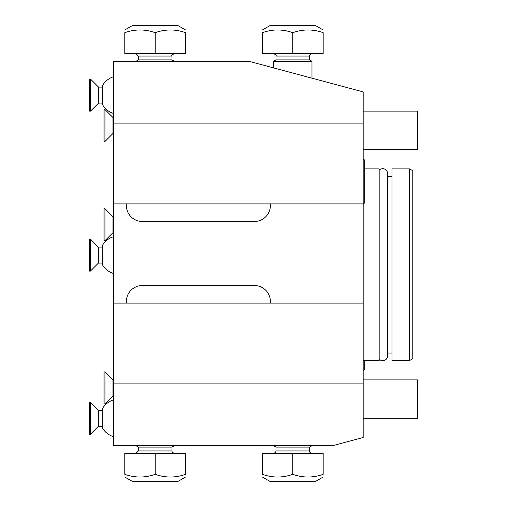 <?xml version="1.0" encoding="UTF-8"?>
<svg xmlns="http://www.w3.org/2000/svg" width="507" height="507" viewBox="0 0 507 507"><rect width="100%" height="100%" fill="white"/><g stroke="black" fill="none" stroke-linecap="round" stroke-linejoin="round"><path stroke-width="0.76" d="M363.177 360.534L379.173 360.534L379.173 168.863L364.71 168.863M363.177 383.096L113.587 383.096L113.587 445.495L333.321 445.495L363.177 437.49L363.177 91.906L249.723 61.505L113.587 61.505L113.587 123.904L363.177 123.904M379.173 170.308A4.797 4.797 0 0 1 387.557 173.502L387.557 355.895A4.797 4.797 0 0 1 379.173 359.089M391.974 264.698L391.974 168.863L409.574 168.863L409.574 360.534L391.974 360.534L391.974 264.698M409.574 168.863L412.774 170.713L412.774 358.69L409.574 360.534M363.177 203.903L113.587 203.903L113.587 123.904M126.382 203.903L126.382 205.5A16.002 16.002 0 0 0 142.385 221.502L254.381 221.502A16.002 16.002 0 0 0 270.377 205.5L270.377 203.903M363.177 303.097L270.377 303.097L270.377 301.5A16.002 16.002 0 0 0 254.381 285.498L142.385 285.498A16.002 16.002 0 0 0 126.382 301.5L126.382 303.097L113.587 303.097L113.587 203.903M270.377 303.097L126.382 303.097M113.587 383.096L113.587 303.097M275.979 447.092L275.979 450.932L309.581 450.932L309.581 447.092L275.979 447.092L273.577 445.704L311.976 445.495M323.174 453.492L262.379 453.492L262.379 474.318C272.512 477.924 282.646 477.924 292.78 474.318C302.913 477.924 313.047 477.924 323.174 474.318C323.174 477.924 323.174 477.924 323.174 474.318L323.174 453.492M262.379 477.03L270.377 481.65L315.177 481.65L323.174 477.03M262.379 474.318C262.379 477.924 262.379 477.924 262.379 474.318M292.78 474.318L292.78 453.492M138.386 447.092L138.386 450.932L171.981 450.932L171.981 447.092L138.386 447.092L135.984 445.704L174.383 445.495M185.581 453.492L124.785 453.492L124.785 474.318C134.919 477.924 145.053 477.924 155.186 474.318C165.32 477.924 175.447 477.924 185.581 474.318C185.581 477.924 185.581 477.924 185.581 474.318L185.581 453.492M124.785 477.03L132.783 481.65L177.583 481.65L185.581 477.03M124.785 474.318C124.785 477.924 124.785 477.924 124.785 474.318M155.186 474.318L155.186 453.492M113.587 436.704A19.196 19.196 0 0 1 102.224 427.585L102.224 408.997A19.196 19.196 0 0 1 113.587 399.877M98.39 410.296L102.224 410.296L102.224 426.292L98.39 426.292L98.39 410.296L90.385 402.292L89.428 402.292L89.428 434.29L90.385 434.29L90.385 402.292M98.39 426.292L90.385 434.29M113.587 273.514A19.196 19.196 0 0 1 102.224 264.394L102.224 245.806A19.196 19.196 0 0 1 113.587 236.687M98.39 247.099L102.224 247.099L102.224 263.101L98.39 263.101L98.39 247.099L90.385 239.101L89.428 239.101L89.428 271.099L90.385 271.099L90.385 239.101M98.39 263.101L90.385 271.099M113.587 113.473A19.196 19.196 0 0 1 102.389 104.404L102.389 85.81A19.196 19.196 0 0 1 113.587 76.741M98.548 87.109L102.389 87.109L102.389 103.105L98.548 103.105L98.548 87.109L90.55 79.105L89.587 79.105L89.587 111.109L90.55 111.109L90.55 79.105M98.548 103.105L90.55 111.109M113.587 395.891L112.947 395.891L112.947 379.895L104.949 371.897L103.986 371.897L103.986 403.895L104.949 403.895L104.949 371.897M113.587 379.895L112.947 379.895M112.947 395.891L104.949 403.895M113.587 232.7L112.947 232.7L112.947 216.704L104.949 208.7L103.986 208.7L103.986 240.698L104.949 240.698L104.949 208.7M113.587 216.704L112.947 216.704M112.947 232.7L104.949 240.698M113.587 133.506L112.947 133.506L112.947 117.504L104.949 109.506L103.986 109.506L103.986 141.504L104.949 141.504L104.949 109.506M113.587 117.504L112.947 117.504M112.947 133.506L104.949 141.504M171.981 59.908L171.981 56.068L138.386 56.068L138.386 59.908L171.981 59.908L174.383 61.296L135.984 61.505M124.785 53.508L185.581 53.508L185.581 32.682C175.447 29.076 165.32 29.076 155.186 32.682C145.053 29.076 134.919 29.076 124.785 32.682C124.785 29.076 124.785 29.076 124.785 32.682L124.785 53.508M185.581 29.97L177.583 25.35L132.783 25.35L124.785 29.97M185.581 32.682C185.581 29.076 185.581 29.076 185.581 32.682M155.186 32.682L155.186 53.508M309.581 59.908L309.581 56.068L275.979 56.068L275.979 59.908L309.581 59.908L311.976 61.296L273.577 61.296L273.577 67.9M262.379 53.508L323.174 53.508L323.174 32.682C313.047 29.076 302.913 29.076 292.78 32.682C282.646 29.076 272.512 29.076 262.379 32.682C262.379 29.076 262.379 29.076 262.379 32.682L262.379 53.508M323.174 29.97L315.177 25.35L270.377 25.35L262.379 29.97M323.174 32.682C323.174 29.076 323.174 29.076 323.174 32.682M292.78 32.682L292.78 53.508M364.71 360.534L364.71 368.057A2.846 2.846 0 0 1 363.177 370.585M363.177 158.818A2.846 2.846 0 0 1 364.71 161.346L364.71 201.659A2.846 2.846 0 0 1 363.177 204.188M363.177 149.502L417.572 149.502L417.572 111.109L363.177 111.109M363.177 418.294L417.572 418.294L417.572 379.895L363.177 379.895M391.974 176.385L387.557 176.385M391.974 353.018L387.557 353.018M309.581 447.092L311.976 445.704M275.979 450.932C275.212 451.762 277.5 451.731 273.419 453.492M309.581 450.932C310.341 451.762 308.053 451.731 312.135 453.492M171.981 447.092L174.383 445.704M138.386 450.932L135.825 453.492M171.981 450.932C172.729 451.642 170.377 451.566 174.541 453.492M138.386 59.908L135.984 61.296M171.981 56.068C171.246 55.7 172.095 54.845 174.541 53.508M138.386 56.068L135.825 53.508M311.976 61.296L311.976 78.186M275.979 59.908L273.577 61.296M309.581 56.068C308.871 55.58 309.72 54.724 312.135 53.508M275.979 56.068C276.689 55.58 275.833 54.724 273.419 53.508"/></g></svg>
